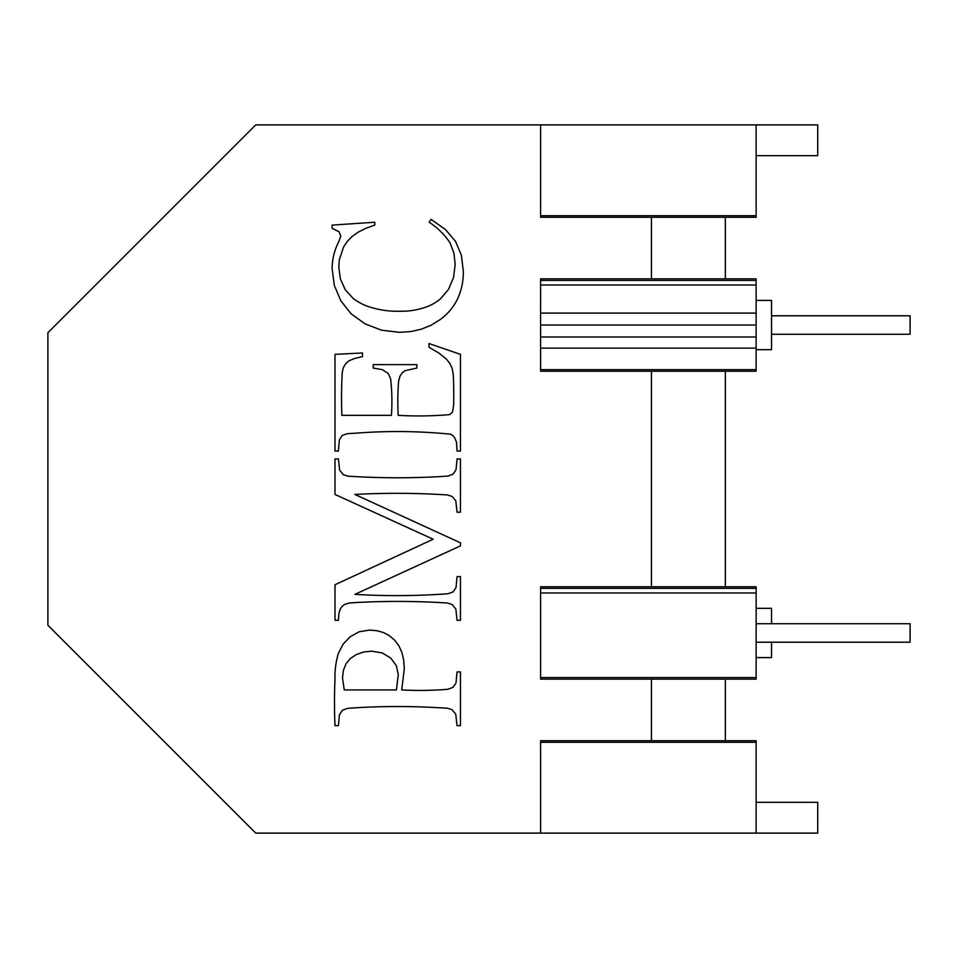 <?xml version="1.0" encoding="UTF-8"?>
<svg xmlns="http://www.w3.org/2000/svg" width="958" height="958" viewBox="0 0 958 958"><rect width="100%" height="100%" fill="white"/><g stroke="black" fill="none" stroke-linecap="round" stroke-linejoin="round"><path stroke-width="1.44" d="M771.537 334.27L910.1 334.27L910.1 315.793L771.537 315.793M756.137 642.207L910.1 642.207L910.1 623.73L756.137 623.73M725.338 679.15L540.587 679.15L540.587 677.581L756.137 677.581L756.137 679.15L725.338 679.15L725.338 740.738L756.137 740.738L756.137 833.113L255.75 833.113L47.9 625.263L47.9 332.737L255.75 124.887L540.587 124.887L540.587 217.262L651.44 217.262L651.44 278.85L540.587 278.85L540.587 285.029L540.587 280.419L756.137 280.419L756.137 278.85L651.44 278.85M756.137 802.325L817.725 802.325L817.725 833.113L540.587 833.113L540.587 740.738L651.44 740.738L651.44 679.15M540.587 369.656L756.137 369.656L756.137 371.225L540.587 371.225L540.587 285.029L756.137 285.029L756.137 280.419M540.587 677.581L540.587 586.775L725.338 586.775L725.338 371.225M452.547 412L453.613 404.971A378.266 378.266 0 0 0 453.242 374.506L452.128 368.243L449.937 363.525L446.296 358.987L439.111 353.179L429.004 347.239L429.004 343.539L460.451 354.364L460.451 451.05L457.038 451.05L456.499 442.285L454.906 438.189L453.05 435.698L450.464 434.166A535.39 535.39 0 0 0 356.831 433.1A732.463 732.463 0 0 0 347.179 433.699L342.114 435.507L339.348 439.95L338.414 451.05L334.989 451.05L334.989 354.364L362.471 352.975L362.471 356.58L354.125 358.627L348.868 360.891L345.61 363.812L343.227 367.872L342.186 372.985A484.712 484.712 0 0 0 341.838 415.341L391.439 415.341A202.797 202.797 0 0 0 390.625 378.817L388.194 373.416L382.326 369.68L373.201 368.052L373.201 364.627L416.874 364.627L416.874 368.052L405.126 370.65L402.24 372.842L400.037 376.111L398.648 380.913A255.307 255.307 0 0 0 398.193 415.341A353.358 353.358 0 0 0 449.673 414.598L452.547 412M352.089 236.47L347.203 241.488L343.527 247.068L339.312 259.834L338.785 267.019L340.377 278.91L345.131 289.591L353.346 298.609A60.653 60.653 0 0 0 365.345 305.458A90.04 90.04 0 0 0 399.857 311.242A73.287 73.287 0 0 0 429.364 305.782A51.924 51.924 0 0 0 440.405 298.956L448.524 289.364L453.517 277.628L455.182 264.336L453.876 252.84L449.961 242.781A71.06 71.06 0 0 0 429.184 222.244L431.028 219.37L445.542 229.597L455.553 241.392L461.385 255.151L463.325 271.282A63.3 63.3 0 0 1 457.541 298.944A55.133 55.133 0 0 1 440.189 319.577L431.208 325.157L421.46 329.145L410.946 331.54L399.666 332.342L381.655 330.235L365.154 323.924L351.203 313.913L340.773 300.74L334.294 285.304L332.127 268.503A59.097 59.097 0 0 1 338.785 241.667L340.82 236.111L339.06 231.764L332.127 228.339L332.127 225.106L374.782 222.244L374.782 225.106L365.872 228.279L358.316 232.064L352.089 236.47M343.227 474.641L348.089 476.174A771.669 771.669 0 0 0 438.716 476.677A664.002 664.002 0 0 0 448.104 476.03L453.146 474.09L456.056 469.671L457.038 458.918L460.451 458.918L460.451 512.207L457.038 512.207L455.828 500.914L452.224 496.484L447.362 494.951A787.428 787.428 0 0 0 354.891 494.448L460.451 542.827L460.451 545.88L354.891 594.367A702.418 702.418 0 0 0 448.104 593.744L453.146 591.864L456.056 587.458L457.038 576.608L460.451 576.608L460.451 620.269L457.038 620.269L455.828 609.037L452.224 604.546L447.362 603.025A771.669 771.669 0 0 0 356.735 602.51A692.335 692.335 0 0 0 349.562 602.977L344.712 604.366L342.245 606.198L340.222 609.12L338.869 613.647L338.414 620.269L334.989 620.269L334.989 584.751L433.16 539.222L334.989 494.448L334.989 458.918L338.414 458.918L339.623 470.127L343.227 474.641M334.989 725.661A530.78 530.78 0 0 1 334.989 679.677A81.49 81.49 0 0 1 338.461 653.116L343.12 644.171L350.173 636.747L359.166 631.753L369.692 630.077L377.009 630.711L383.619 632.615L389.499 635.777L394.672 640.219L398.887 645.8L401.893 652.434L403.689 660.122L404.3 668.852L401.701 689.94A342.784 342.784 0 0 0 447.853 689.293L452.966 687.353L456.02 682.934L457.038 671.905L460.451 671.905L460.451 725.661L457.038 725.661L455.733 714.117L451.853 709.555L447.015 708.178A852.213 852.213 0 0 0 438.249 707.711A698.154 698.154 0 0 0 347.598 708.333L342.485 710.213L339.431 714.692L338.414 725.661L334.989 725.661M756.137 369.656L756.137 348.125L540.587 348.125L540.587 336.988L756.137 336.988L756.137 285.029M756.137 313.086L540.587 313.086M651.44 217.262L756.137 217.262L756.137 215.682L540.587 215.682M756.137 215.682L756.137 124.887L540.587 124.887M725.338 217.262L725.338 278.85M756.137 124.887L817.725 124.887L817.725 155.675L756.137 155.675M725.338 740.738L651.44 740.738M756.137 677.581L756.137 592.966L540.587 592.966L540.587 588.344L756.137 588.344L756.137 586.775L725.338 586.775M756.137 592.966L756.137 588.344L756.137 592.966M342.485 677.821L344.245 689.94L396.432 689.94L398.277 674.767L396.42 665.81L390.828 658.158L382.29 652.925L371.536 651.177L363.693 652.015L356.412 654.506L350.305 658.529L345.958 663.942L343.359 670.468L342.485 677.821M651.44 371.225L651.44 586.775M756.137 325.037L540.587 325.037M756.137 348.125L756.137 336.988M756.137 742.318L540.587 742.318M756.137 608.33L771.537 608.33L771.537 623.73M756.137 349.67L771.537 349.67L771.537 300.405L756.137 300.405M756.137 657.595L771.537 657.595L771.537 642.207"/></g></svg>
